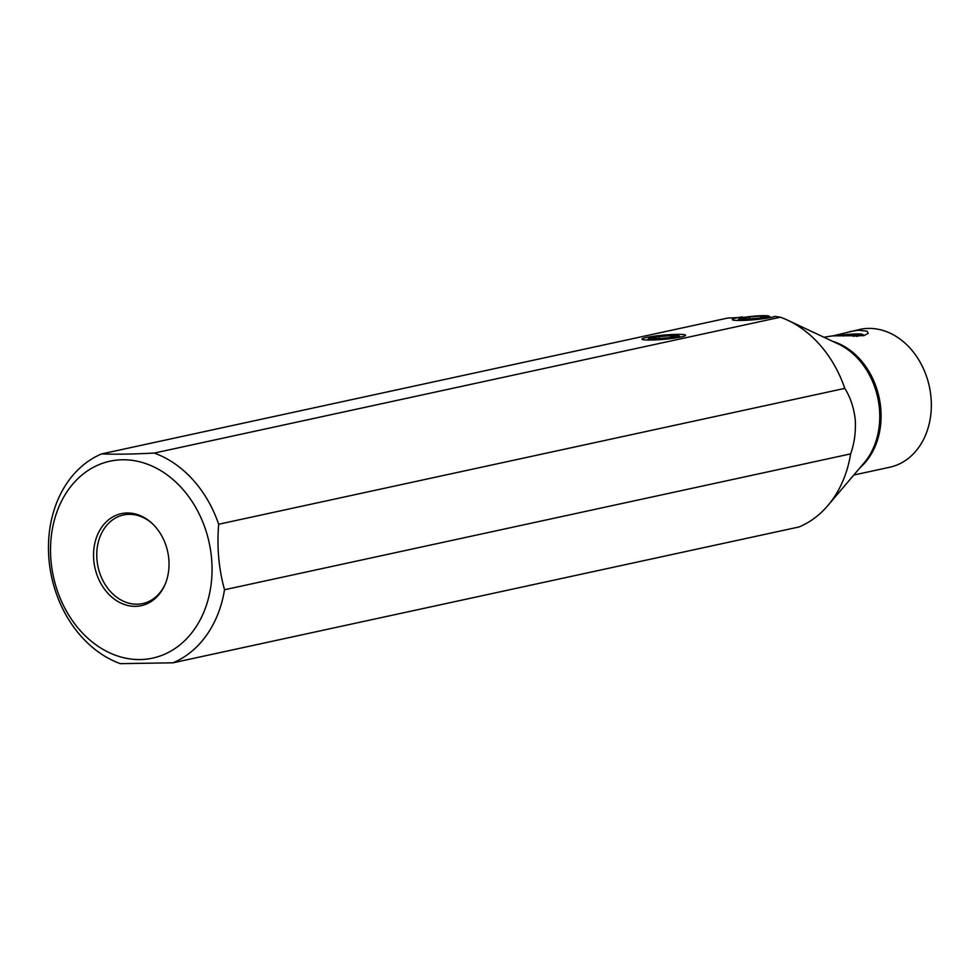 <?xml version="1.0" encoding="UTF-8"?>
<svg xmlns="http://www.w3.org/2000/svg" width="980" height="980" viewBox="0 0 980 980"><rect width="100%" height="100%" fill="white"/><g stroke="black" fill="none" stroke-linecap="round" stroke-linejoin="round"><path stroke-width="1.47" d="M853.788 475.043L889.754 467.24A70.523 55.799 77.8 0 0 931 397.427A70.523 55.799 -102.2 0 0 859.852 329.415L833.037 335.858M823.886 337.218L832.498 335.883L863.846 335.65L868.255 333.347L867.08 331.191L858.443 330.248L849.734 331.608M844.797 388.386C850.322 397.072 853.801 407.447 855.246 419.501C855.969 431.715 854.438 443.18 850.64 453.887A110.814 87.673 77.8 0 1 827.88 505.533A110.814 87.673 77.8 0 1 799.104 526.946L172.982 662.811L120.344 663.656A110.814 87.673 77.8 0 1 49 559.788A110.814 87.673 77.8 0 1 101.626 453.912C115.334 454.463 132.876 454.181 154.264 453.066A110.814 87.673 77.8 0 1 218.675 524.251L844.797 388.386A110.814 87.673 77.8 0 0 787.663 320.215A110.814 87.673 77.8 0 0 780.386 317.202L154.264 453.066M101.626 453.912L727.748 318.047L745.082 317.251M742.313 316.895A21.891 2.095 -5.1 0 0 736.629 317.9A21.891 2.095 -5.1 0 0 732.305 319.676A21.891 2.095 -5.1 0 0 747.838 320.191A21.891 2.095 -5.1 0 0 771.517 317.336A21.891 2.095 -5.1 0 0 774.996 316.369L780.386 317.202M850.64 453.887L224.518 589.752A110.814 87.673 77.8 0 1 172.982 662.811M218.675 524.251C216.788 546.926 218.736 568.755 224.518 589.752M98.845 464.716A100.744 79.711 77.8 0 1 209.304 543.324A100.744 79.711 77.8 0 1 140.201 659.552A100.744 79.711 77.8 0 1 115.861 655.387A100.744 79.711 77.8 0 1 51.009 560.964A100.744 79.711 77.8 0 1 98.845 464.716M681.21 336.936A21.891 2.095 -5.1 0 0 685.547 335.393A21.891 2.095 -5.1 0 0 671.141 334.584A21.891 2.095 -5.1 0 0 646.322 337.5A21.891 2.095 -5.1 0 0 641.998 339.276A21.891 2.095 -5.1 0 0 657.531 339.778A21.891 2.095 -5.1 0 0 681.21 336.936M165.387 583.688A45.337 35.868 77.8 0 1 142.7 603.57A45.337 35.868 77.8 0 1 96.971 559.862A45.337 35.868 77.8 0 1 123.48 514.978A45.337 35.868 77.8 0 1 152.365 523.663M93.774 560.266A47.077 37.252 -102.2 0 0 124.73 604.623A47.077 37.252 -102.2 0 0 165.118 584.35A47.077 37.252 -102.2 0 0 168.805 559.066A47.077 37.252 -102.2 0 0 151.839 523.173A47.077 37.252 -102.2 0 0 111.463 517.734A47.077 37.252 -102.2 0 0 93.774 560.266M837.153 335.822A15.117 1.446 174.9 0 1 852.808 334.094A15.117 1.446 174.9 0 1 862.719 334.437A15.117 1.446 174.9 0 1 859.803 335.711A15.117 1.446 174.9 0 1 856.3 336.348M840.423 335.883L854.707 334.401L859.264 335.025L853.188 336.348M843.266 335.993L843.204 335.283M854.854 335.981L854.707 334.401M766.115 317.422A15.117 1.446 174.9 0 1 748.683 319.455A15.117 1.446 174.9 0 1 739.079 318.819A15.117 1.446 174.9 0 1 742.032 317.814A15.117 1.446 174.9 0 1 758.079 315.866A15.117 1.446 174.9 0 1 769.043 316.148A15.117 1.446 174.9 0 1 766.115 317.422M742.571 318.5L747.115 319.125L758.618 318.243L765.576 316.736L761.019 316.111L749.516 316.993L742.571 318.5M749.688 318.929L749.516 316.993M761.166 317.692L761.019 316.111M675.808 337.022A15.117 1.446 174.9 0 1 658.376 339.043A15.117 1.446 174.9 0 1 648.772 338.418A15.117 1.446 174.9 0 1 651.725 337.414A15.117 1.446 174.9 0 1 667.772 335.466A15.117 1.446 174.9 0 1 678.736 335.736A15.117 1.446 174.9 0 1 675.808 337.022M652.264 338.1L656.808 338.725L668.311 337.843L675.269 336.336L670.712 335.711L659.209 336.593L652.264 338.1M659.381 338.529L659.209 336.593M670.859 337.291L670.712 335.711M832.645 341.334A70.523 55.799 77.8 0 1 880.751 408.329A70.523 55.799 77.8 0 1 860.06 467.668M787.663 320.215L838.317 343.992A71.099 56.252 77.8 0 1 879.428 408.709A71.099 56.252 77.8 0 1 864.115 462.891L827.88 505.533M862.719 334.437L864.115 335.589M739.079 318.819L737.695 320.46M769.043 316.148L770.684 317.508M648.772 338.418L647.388 340.048M678.736 335.736L680.377 337.108"/></g></svg>
